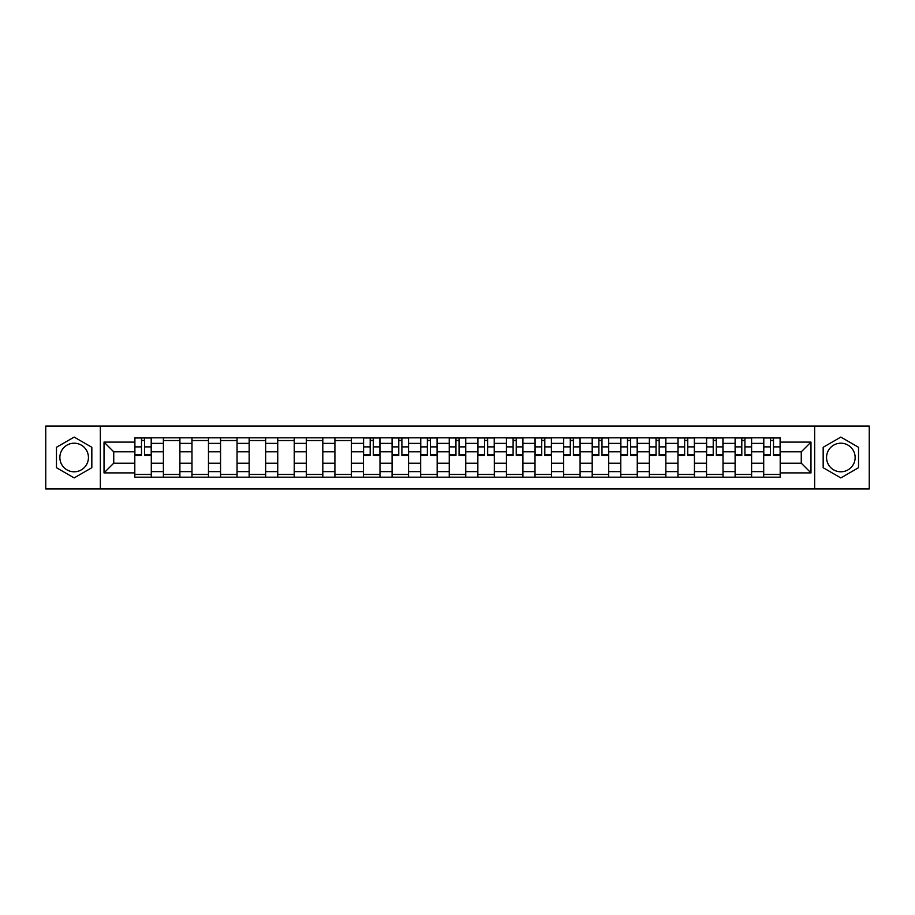 <?xml version="1.0" encoding="UTF-8"?>
<svg xmlns="http://www.w3.org/2000/svg" width="915" height="915" viewBox="0 0 915 915"><rect width="100%" height="100%" fill="white"/><g stroke="black" fill="none" stroke-linecap="round" stroke-linejoin="round"><path stroke-width="1.37" d="M74.149 471.797A14.297 14.297 0 0 1 59.864 457.5A14.297 14.297 0 0 1 74.149 443.203A14.297 14.297 0 0 1 88.446 457.5A14.297 14.297 0 0 1 74.149 471.797M840.851 471.797A14.297 14.297 0 0 1 826.554 457.5A14.297 14.297 0 0 1 840.851 443.203A14.297 14.297 0 0 1 855.136 457.5A14.297 14.297 0 0 1 840.851 471.797M814.647 488.93L869.25 488.93L869.25 426.07L45.75 426.07L45.75 488.93L814.647 488.93L814.647 426.07M163.396 477.195L163.396 443.386L151.295 443.386L151.295 477.195M151.295 443.386L151.295 437.805M163.396 443.386L163.396 437.805M179.889 437.805L179.889 477.195M191.978 477.195L191.978 437.805M208.471 437.805L208.471 477.195M220.561 477.195L220.561 437.805M237.054 437.805L237.054 477.195M249.155 477.195L249.155 437.805M265.647 437.805L265.647 477.195M277.737 477.195L277.737 437.805M294.23 437.805L294.23 477.195M306.319 477.195L306.319 437.805M322.812 437.805L322.812 477.195M334.913 477.195L334.913 437.805M351.406 437.805L351.406 477.195M363.495 477.195L363.495 437.805M379.988 437.805L379.988 477.195M392.078 477.195L392.078 437.805M408.57 437.805L408.57 477.195M420.671 477.195L420.671 437.805M437.164 437.805L437.164 477.195M449.254 477.195L449.254 437.805M465.746 437.805L465.746 477.195M477.836 477.195L477.836 437.805M494.329 437.805L494.329 477.195M506.43 477.195L506.43 437.805M522.923 437.805L522.923 477.195M535.012 477.195L535.012 437.805M551.505 437.805L551.505 477.195M563.594 477.195L563.594 437.805M580.087 437.805L580.087 477.195M592.188 477.195L592.188 437.805M608.681 437.805L608.681 477.195M620.77 477.195L620.77 437.805M637.263 437.805L637.263 477.195M649.353 477.195L649.353 437.805M665.846 437.805L665.846 477.195M677.946 477.195L677.946 437.805M694.439 437.805L694.439 477.195M706.529 477.195L706.529 437.805M723.022 437.805L723.022 477.195M735.111 477.195L735.111 437.805M751.604 437.805L751.604 477.195M763.705 477.195L763.705 437.805M763.705 463.184L751.604 463.184M735.111 463.184L723.022 463.184M706.529 463.184L694.439 463.184M677.946 463.184L665.846 463.184M649.353 463.184L637.263 463.184M620.77 463.184L608.681 463.184M592.188 463.184L580.087 463.184M563.594 463.184L551.505 463.184M535.012 463.184L522.923 463.184M506.43 463.184L494.329 463.184M477.836 463.184L465.746 463.184M449.254 463.184L437.164 463.184M420.671 463.184L408.57 463.184M392.078 463.184L379.988 463.184M363.495 463.184L351.406 463.184M334.913 463.184L322.812 463.184M306.319 463.184L294.23 463.184M277.737 463.184L265.647 463.184M249.155 463.184L237.054 463.184M220.561 463.184L208.471 463.184M191.978 463.184L179.889 463.184M163.396 463.184L151.295 463.184M763.705 451.816L751.604 451.816M735.111 451.816L723.022 451.816M706.529 451.816L694.439 451.816M677.946 451.816L665.846 451.816M649.353 451.816L637.263 451.816M620.77 451.816L608.681 451.816M592.188 451.816L580.087 451.816M563.594 451.816L551.505 451.816M535.012 451.816L522.923 451.816M506.43 451.816L494.329 451.816M477.836 451.816L465.746 451.816M449.254 451.816L437.164 451.816M420.671 451.816L408.57 451.816M392.078 451.816L379.988 451.816M363.495 451.816L351.406 451.816M334.913 451.816L322.812 451.816M306.319 451.816L294.23 451.816M277.737 451.816L265.647 451.816M249.155 451.816L237.054 451.816M220.561 451.816L208.471 451.816M191.978 451.816L179.889 451.816M163.396 451.816L151.295 451.816M113.734 463.184L134.802 463.184L134.802 451.816L113.734 451.816L113.734 463.184L104.024 472.895L104.024 442.105L134.802 442.105L134.802 451.816M780.198 451.816L780.198 463.184L801.265 463.184L801.265 451.816L780.198 451.816L780.198 437.805L134.802 437.805L134.802 442.105M780.198 442.105L810.976 442.105L810.976 472.895L780.198 472.895L780.198 463.184M134.802 463.184L134.802 477.195L780.198 477.195L780.198 472.895M134.802 472.895L104.024 472.895M100.353 488.93L100.353 426.07M91.832 447.286L74.149 437.084L56.467 447.286L56.467 467.714L74.149 477.916L91.832 467.714L91.832 447.286M858.533 447.286L840.851 437.084L823.168 447.286L823.168 467.714L840.851 477.916L858.533 467.714L858.533 447.286M151.295 474.45L134.802 474.45M141.493 440.55L144.616 440.55M179.889 474.45L163.396 474.45M163.396 440.55L179.889 440.55M208.471 474.45L191.978 474.45M191.978 440.55L208.471 440.55M237.054 474.45L220.561 474.45M220.561 440.55L237.054 440.55M265.647 474.45L249.155 474.45M249.155 440.55L265.647 440.55M294.23 474.45L277.737 474.45M277.737 440.55L294.23 440.55M322.812 474.45L306.319 474.45M306.319 440.55L322.812 440.55M351.406 474.45L334.913 474.45M334.913 440.55L351.406 440.55M379.988 474.45L363.495 474.45M370.186 440.55L373.297 440.55M408.57 474.45L392.078 474.45M398.768 440.55L401.891 440.55M437.164 474.45L420.671 474.45M427.351 440.55L430.473 440.55M465.746 474.45L449.254 474.45M455.945 440.55L459.056 440.55M494.329 474.45L477.836 474.45M484.527 440.55L487.649 440.55M522.923 474.45L506.43 474.45M513.109 440.55L516.232 440.55M551.505 474.45L535.012 474.45M541.703 440.55L544.814 440.55M580.087 474.45L563.594 474.45M570.285 440.55L573.408 440.55M608.681 474.45L592.188 474.45M598.868 440.55L601.99 440.55M637.263 474.45L620.77 474.45M627.461 440.55L630.572 440.55M665.846 474.45L649.353 474.45M656.044 440.55L659.166 440.55M694.439 474.45L677.946 474.45M684.626 440.55L687.748 440.55M723.022 474.45L706.529 474.45M713.22 440.55L716.331 440.55M751.604 474.45L735.111 474.45M741.802 440.55L744.924 440.55M780.198 474.45L763.705 474.45M770.384 440.55L773.507 440.55M104.024 442.105L113.734 451.816M801.265 463.184L810.976 472.895M801.265 451.816L810.976 442.105M144.616 455.396L144.616 437.988L151.204 437.988L151.204 455.396L144.616 455.396M141.493 440.367L144.616 440.367M141.493 437.988L134.894 437.988L134.894 455.396L141.493 455.396L141.493 437.988L144.616 437.988M373.297 455.396L373.297 437.988L379.897 437.988L379.897 455.396L373.297 455.396M370.186 440.367L373.297 440.367M370.186 437.988L363.587 437.988L363.587 455.396L370.186 455.396L370.186 437.988L373.297 437.988M401.891 455.396L401.891 437.988L408.479 437.988L408.479 455.396L401.891 455.396M398.768 440.367L401.891 440.367M398.768 437.988L392.169 437.988L392.169 455.396L398.768 455.396L398.768 437.988L401.891 437.988M430.473 455.396L430.473 437.988L437.073 437.988L437.073 455.396L430.473 455.396M427.351 440.367L430.473 440.367M427.351 437.988L420.763 437.988L420.763 455.396L427.351 455.396L427.351 437.988L430.473 437.988M459.056 455.396L459.056 437.988L465.655 437.988L465.655 455.396L459.056 455.396M455.945 440.367L459.056 440.367M455.945 437.988L449.345 437.988L449.345 455.396L455.945 455.396L455.945 437.988L459.056 437.988M487.649 455.396L487.649 437.988L494.237 437.988L494.237 455.396L487.649 455.396M484.527 440.367L487.649 440.367M484.527 437.988L477.927 437.988L477.927 455.396L484.527 455.396L484.527 437.988L487.649 437.988M516.232 455.396L516.232 437.988L522.831 437.988L522.831 455.396L516.232 455.396M513.109 440.367L516.232 440.367M513.109 437.988L506.521 437.988L506.521 455.396L513.109 455.396L513.109 437.988L516.232 437.988M544.814 455.396L544.814 437.988L551.413 437.988L551.413 455.396L544.814 455.396M541.703 440.367L544.814 440.367M541.703 437.988L535.103 437.988L535.103 455.396L541.703 455.396L541.703 437.988L544.814 437.988M573.408 455.396L573.408 437.988L579.996 437.988L579.996 455.396L573.408 455.396M570.285 440.367L573.408 440.367M570.285 437.988L563.686 437.988L563.686 455.396L570.285 455.396L570.285 437.988L573.408 437.988M601.99 455.396L601.99 437.988L608.589 437.988L608.589 455.396L601.99 455.396M598.868 440.367L601.99 440.367M598.868 437.988L592.28 437.988L592.28 455.396L598.868 455.396L598.868 437.988L601.99 437.988M630.572 455.396L630.572 437.988L637.172 437.988L637.172 455.396L630.572 455.396M627.461 440.367L630.572 440.367M627.461 437.988L620.862 437.988L620.862 455.396L627.461 455.396L627.461 437.988L630.572 437.988M659.166 455.396L659.166 437.988L665.754 437.988L665.754 455.396L659.166 455.396M656.044 440.367L659.166 440.367M656.044 437.988L649.444 437.988L649.444 455.396L656.044 455.396L656.044 437.988L659.166 437.988M687.748 455.396L687.748 437.988L694.348 437.988L694.348 455.396L687.748 455.396M684.626 440.367L687.748 440.367M684.626 437.988L678.038 437.988L678.038 455.396L684.626 455.396L684.626 437.988L687.748 437.988M716.331 455.396L716.331 437.988L722.93 437.988L722.93 455.396L716.331 455.396M713.22 440.367L716.331 440.367M713.22 437.988L706.62 437.988L706.62 455.396L713.22 455.396L713.22 437.988L716.331 437.988M744.924 455.396L744.924 437.988L751.512 437.988L751.512 455.396L744.924 455.396M741.802 440.367L744.924 440.367M741.802 437.988L735.202 437.988L735.202 455.396L741.802 455.396L741.802 437.988L744.924 437.988M773.507 455.396L773.507 437.988L780.106 437.988L780.106 455.396L773.507 455.396M770.384 440.367L773.507 440.367M770.384 437.988L763.796 437.988L763.796 455.396L770.384 455.396L770.384 437.988L773.507 437.988M735.111 443.386L723.022 443.386M706.529 443.386L694.439 443.386M677.946 443.386L665.846 443.386M649.353 443.386L637.263 443.386M620.77 443.386L608.681 443.386M592.188 443.386L580.087 443.386M563.594 443.386L551.505 443.386M535.012 443.386L522.923 443.386M506.43 443.386L494.329 443.386M477.836 443.386L465.746 443.386M449.254 443.386L437.164 443.386M420.671 443.386L408.57 443.386M392.078 443.386L379.988 443.386M363.495 443.386L351.406 443.386M334.913 443.386L322.812 443.386M306.319 443.386L294.23 443.386M277.737 443.386L265.647 443.386M249.155 443.386L237.054 443.386M220.561 443.386L208.471 443.386M191.978 443.386L179.889 443.386M763.705 443.386L751.604 443.386M735.111 471.614L723.022 471.614M706.529 471.614L694.439 471.614M677.946 471.614L665.846 471.614M649.353 471.614L637.263 471.614M620.77 471.614L608.681 471.614M592.188 471.614L580.087 471.614M563.594 471.614L551.505 471.614M535.012 471.614L522.923 471.614M506.43 471.614L494.329 471.614M477.836 471.614L465.746 471.614M449.254 471.614L437.164 471.614M420.671 471.614L408.57 471.614M392.078 471.614L379.988 471.614M363.495 471.614L351.406 471.614M334.913 471.614L322.812 471.614M306.319 471.614L294.23 471.614M277.737 471.614L265.647 471.614M249.155 471.614L237.054 471.614M220.561 471.614L208.471 471.614M191.978 471.614L179.889 471.614M163.396 471.614L151.295 471.614M763.705 471.614L751.604 471.614M144.616 454.766L151.204 454.766M144.616 446.886L151.204 446.886M134.894 454.766L141.493 454.766M134.894 446.886L141.493 446.886M373.297 454.766L379.897 454.766M373.297 446.886L379.897 446.886M363.587 454.766L370.186 454.766M363.587 446.886L370.186 446.886M401.891 454.766L408.479 454.766M401.891 446.886L408.479 446.886M392.169 454.766L398.768 454.766M392.169 446.886L398.768 446.886M430.473 454.766L437.073 454.766M430.473 446.886L437.073 446.886M420.763 454.766L427.351 454.766M420.763 446.886L427.351 446.886M459.056 454.766L465.655 454.766M459.056 446.886L465.655 446.886M449.345 454.766L455.945 454.766M449.345 446.886L455.945 446.886M487.649 454.766L494.237 454.766M487.649 446.886L494.237 446.886M477.927 454.766L484.527 454.766M477.927 446.886L484.527 446.886M516.232 454.766L522.831 454.766M516.232 446.886L522.831 446.886M506.521 454.766L513.109 454.766M506.521 446.886L513.109 446.886M544.814 454.766L551.413 454.766M544.814 446.886L551.413 446.886M535.103 454.766L541.703 454.766M535.103 446.886L541.703 446.886M573.408 454.766L579.996 454.766M573.408 446.886L579.996 446.886M563.686 454.766L570.285 454.766M563.686 446.886L570.285 446.886M601.99 454.766L608.589 454.766M601.99 446.886L608.589 446.886M592.28 454.766L598.868 454.766M592.28 446.886L598.868 446.886M630.572 454.766L637.172 454.766M630.572 446.886L637.172 446.886M620.862 454.766L627.461 454.766M620.862 446.886L627.461 446.886M659.166 454.766L665.754 454.766M659.166 446.886L665.754 446.886M649.444 454.766L656.044 454.766M649.444 446.886L656.044 446.886M687.748 454.766L694.348 454.766M687.748 446.886L694.348 446.886M678.038 454.766L684.626 454.766M678.038 446.886L684.626 446.886M716.331 454.766L722.93 454.766M716.331 446.886L722.93 446.886M706.62 454.766L713.22 454.766M706.62 446.886L713.22 446.886M744.924 454.766L751.512 454.766M744.924 446.886L751.512 446.886M735.202 454.766L741.802 454.766M735.202 446.886L741.802 446.886M773.507 454.766L780.106 454.766M773.507 446.886L780.106 446.886M763.796 454.766L770.384 454.766M763.796 446.886L770.384 446.886"/></g></svg>
